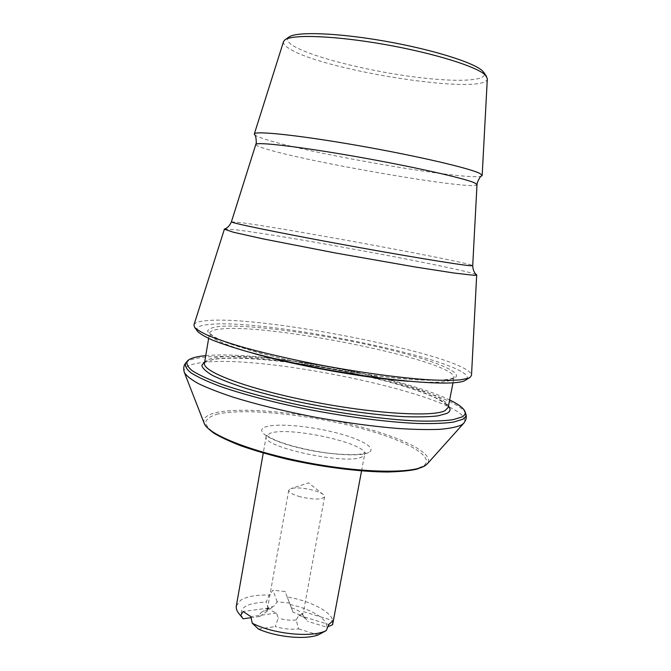 <?xml version="1.0" encoding="UTF-8"?>
<svg xmlns="http://www.w3.org/2000/svg" width="671" height="671" viewBox="0 0 671 671"><rect width="100%" height="100%" fill="white"/><g stroke="black" fill="none" stroke-linecap="round" stroke-linejoin="round"><path stroke-width="0.5" stroke-dasharray="3.35 2.52" d="M291.39 607.834L291.424 607.851C296.515 609.436 299.979 611.365 301.824 613.613L302.47 614.72L303.409 612.103C303.107 613.554 301.606 614.636 298.914 615.357L296.137 619.937L298.637 628.903C291.449 629.767 283.64 628.987 275.202 626.571L278.272 618.134L276.536 613.076C272.644 611.558 270.027 609.897 268.685 608.069L267.36 611.13L267.251 609.813L268.945 607.641L274.137 606.056L277.148 601.77L289.536 603.061L293.101 612.271C299.752 614.418 304.307 617.001 306.764 620.021L302.47 614.72M296.137 619.937C290.686 620.625 284.747 620.021 278.314 618.142L278.272 618.134M300.281 496.8C292.64 494.602 288.782 492.422 288.731 490.249L290.744 488.639C296.028 487.356 303.409 487.859 312.879 490.165C317.735 491.482 321.208 492.942 323.296 494.552L324.613 496.766C321.921 499.811 313.81 499.82 300.281 496.8M205.754 355.638C259.593 350.388 401.099 376.104 449.645 399.958M197.417 331.18C195.152 327.482 199.446 325.209 210.3 324.361C269.817 318.44 486.072 363.85 466.051 380.004M193.961 324.873C194.85 322.575 199.513 321.132 207.935 320.537C266.429 315.471 471.059 356.863 471.512 375.307M224.45 229.037L235.555 229.784C285.024 235.454 469.541 269.776 476.687 274.875M254.477 134.552C255.282 135.567 258.226 136.918 263.3 138.612C304.986 153.022 472.929 181.967 481.828 175.869M283.531 41.585C282.944 43.774 285.259 46.358 290.468 49.344C326.45 71.311 486.903 95.987 487.331 78.624M288.983 37.048C285.938 39.438 287.666 42.541 294.158 46.341C312.392 56.867 362.558 69.675 407.809 76.066C453.068 82.525 489.671 81.745 483.833 72.451M293.101 612.271L287.18 596.964C312.711 601.258 335.148 613.78 332.942 623.56M287.18 596.964L285.066 591.503L273.005 590.22L269.222 595.068L266.144 602.055L268.71 609.771L274.137 606.056M236.318 605.997L240.453 600.369C246.559 596.511 256.146 594.749 269.222 595.068M243.112 618.788C237.308 608.664 244.99 603.086 266.144 602.055M267.36 611.13L259.752 616.473C259.333 614.67 260.105 613.143 262.067 611.893L268.71 609.771M259.752 616.473L251.055 617.681M258.469 629.062L275.202 626.571M298.637 628.903L318.146 634.942M290.115 604.546C310.841 608.832 327.901 619.014 326.693 627.167L307.561 621.304M327.909 626.697L326.693 627.167M298.914 615.357L328.798 624.483M303.451 611.642L333.042 620.633M276.536 613.076L250.845 616.624M268.685 608.069L243.07 611.491M277.148 601.77L273.005 590.22M289.536 603.061L285.066 591.503M255.911 144.441C255.76 145.288 258.645 146.639 264.575 148.492C306.035 161.904 476.813 191.277 476.997 184.617M368.731 452.522C360.402 457.068 325.729 454.737 296.817 447.322C267.771 439.975 254.309 430.287 265.867 426.798C277.014 423.191 308.224 425.85 334.351 432.317C360.579 438.733 377.513 448.094 368.731 452.522M362.415 456.641C348.727 465.783 260.591 447.029 266.186 436.36L269.918 433.349C288.253 425.934 368.228 443.363 364.672 454.259L362.415 456.641M204.169 423.242C202.659 418.62 206.207 415.181 214.821 412.942C239.43 406.71 297.228 411.843 347.234 423.544C397.232 435.152 436.184 453.017 427.335 463.804M216.314 414.401C241.166 408.018 300.658 413.546 350.774 425.75C400.948 437.844 437.702 456.238 423.183 466.144L413.973 469.583C405.007 471.201 393.407 471.939 379.174 471.805C348.912 470.765 309.264 464.852 274.8 456.121L251.055 449.235C237.014 444.378 225.674 439.58 217.018 434.842C210.124 430.27 206.299 426.144 205.519 422.462C206.45 419.123 210.048 416.431 216.314 414.401M184.349 372.439C182.973 367.876 187.796 364.747 198.817 363.07C261.371 351.931 480.931 399.589 463.762 423.216M185.875 362.852C187.88 360.537 192.493 358.859 199.698 357.828C258.444 348.35 456.448 388.769 465.716 413.705M204.487 363.17C205.083 360.512 209.033 358.641 216.356 357.568C267.276 348.794 451.6 387.318 448.178 407.456L448.127 406.962C447.607 405.393 443.942 402.634 437.131 398.683C421.313 390.983 393.927 382.529 362.499 375.315C307.142 362.776 241.921 355.303 214.728 359.253C200.302 362.474 206.039 363.011 204.487 363.17M204.714 361.854L214.066 359.22C262.613 351.008 429.75 383.913 448.429 406.14M250.635 352.552C222.663 344.148 208.949 337.706 209.511 333.219C210.023 331.046 213.915 329.637 221.187 328.983C271.721 323.405 456.699 361.132 454.007 377.656L450.962 380.205C444.848 382.495 430.765 382.856 408.723 381.279M453.646 378.436L443.967 380.138C434.263 380.583 421.463 380.205 405.569 378.998C371.633 375.894 326.358 368.555 286.869 359.681L259.669 352.971C243.598 348.467 230.623 344.24 220.742 340.289C212.883 336.607 208.505 333.487 207.599 330.946C208.614 328.773 212.615 327.263 219.602 326.425C247.347 324.236 313.03 332.749 369.058 344.953C425.079 357.081 468.056 372.581 453.646 378.436M231.411 221.824L241.937 222.738C289.461 229.021 472.527 262.94 472.711 265.674M288.731 490.249L267.251 609.813M323.296 494.552L308.601 482.885L290.744 488.639M361.552 470.916L364.672 454.259L365.51 452.707L360.218 454.141C355.504 455.039 338.293 454.854 321.619 452.204C303.342 449.193 288.153 445.284 276.058 440.486C267.964 436.813 266.169 435.043 265.951 434.615L266.186 436.36L263.25 453.051M208.639 338.436L209.511 333.126L214.057 336.892L228.375 343.242C242.457 348.123 260.281 353.206 281.837 358.49C304.877 363.674 328.664 368.295 353.189 372.371C377.06 375.919 398.28 378.394 416.842 379.811L438.641 380.323L449.637 379.274L454.049 377.563L452.992 382.847M301.824 613.613L306.764 620.021M268.945 607.641L262.067 611.893M324.613 496.766L303.409 612.103"/><path stroke-width="1.01" d="M449.645 399.958C458.528 404.244 463.627 408.102 464.953 411.541C465.674 413.638 464.684 415.45 461.975 416.968L452.908 419.71C443.976 420.927 432.158 421.354 417.454 420.994C385.959 419.601 342.68 413.881 300.843 405.401C269.859 398.842 242.156 391.411 221.212 384.147C208.58 379.392 199.002 374.972 192.46 370.878C187.746 367.062 186.035 363.799 187.343 361.09C189.323 358.817 193.869 357.182 200.998 356.184L205.754 355.638M469.952 377.446L464.424 380.834C452.673 386.211 391.83 381.74 324.093 369.084C295.223 363.565 269.465 357.702 246.827 351.495C233.03 347.486 221.589 343.686 212.489 340.113C204.873 336.733 199.849 333.755 197.417 331.18L194.665 327.423M476.687 274.875L471.512 375.307L470.119 377.337L468.492 378.176L460.465 379.845C452.64 380.457 442.306 380.457 429.457 379.828C401.904 378.058 363.615 373.001 324.538 365.812C294.837 360.142 268.35 354.137 245.091 347.804C230.933 343.72 219.199 339.87 209.889 336.255C202.105 332.833 196.989 329.838 194.54 327.255L193.961 324.873L224.45 229.037M476.855 275.102L474.238 275.353L453.923 273.005L414.955 266.957L335.861 253.076L263.208 238.91L233.76 232.325L224.215 229.188M255.911 144.441C255.894 141.623 298.394 146.479 355.152 156.444C411.868 166.383 465.095 178.377 474.724 182.957L476.997 184.617L477.19 183.04C479.044 178.385 480.587 175.995 481.828 175.869L482.172 175.374L479.933 173.495C470.296 168.329 415.601 155.571 357.006 145.364C298.377 135.123 254.426 130.593 254.317 133.965L254.477 134.552C255.584 135.097 256.188 137.882 256.288 142.898L231.411 221.824C228.543 228.459 224.164 229.096 224.349 229.071M482.172 175.374L487.331 78.624L485.435 75.127C477.274 66.723 433.776 53.084 384.408 44.42C335.03 35.706 292.548 34.187 285.058 39.774L283.531 41.585L254.317 133.965M483.833 72.451L482.642 71.059C474.64 62.789 432.669 49.537 385.129 41.199C337.588 32.82 296.532 31.436 289.126 36.947L288.983 37.048M326.274 630.564C312.367 637.962 273.558 634.229 252.246 623.2L258.469 629.062C276.611 637.156 305.137 639.891 318.146 634.942L326.274 630.564L328.798 624.483L333.042 620.633L332.598 624.751L327.909 626.697M361.552 470.916L332.598 624.751M251.055 617.681L243.112 618.788L238.801 613.428C236.746 610.803 235.924 608.32 236.318 605.997L263.25 453.051M240.679 615.483L243.07 611.491L250.845 616.624L252.246 623.2M427.335 463.804L425.305 465.515C413.588 473.801 361.979 473.181 306.655 462.512C251.29 451.918 207.666 434.33 204.169 423.242L184.349 372.439C186.278 375.743 190.958 379.459 198.381 383.602C207.389 387.93 218.939 392.443 233.03 397.14C256.288 404.345 283.07 410.92 313.357 416.876C343.854 422.478 372.137 426.353 398.205 428.492C414.309 429.515 428.132 429.801 439.664 429.339C449.696 428.475 457.018 426.999 461.623 424.902L463.762 423.216L427.335 463.804L424.869 465.884L417.194 469.063C410.644 470.665 400.78 471.646 387.612 472.015C359.933 471.881 322.005 467.091 286.844 459.14C269.7 454.955 254.275 450.476 240.57 445.695C227.955 440.679 218.813 436.335 213.135 432.661C208.044 428.551 205.368 426.026 205.1 425.104L204.169 423.242M464.953 411.541L465.716 413.705C466.454 415.852 465.464 417.706 462.738 419.258L453.613 422.084C444.613 423.342 432.703 423.812 417.874 423.476C386.11 422.134 342.42 416.389 300.205 407.817C268.945 401.191 240.99 393.659 219.887 386.295C207.163 381.464 197.517 376.976 190.95 372.816C186.219 368.941 184.525 365.62 185.875 362.852C183.669 365.385 183.166 368.58 184.349 372.439M452.992 382.847L448.178 407.456L445.016 410.669C432.971 417.303 372.48 413.697 309.583 401.124C246.651 388.61 202.005 371.457 204.487 363.17L208.639 338.436M448.429 406.14C451.013 409.084 450.467 411.516 446.802 413.437L437.962 415.861C429.314 416.876 417.991 417.136 403.984 416.649C374.074 415.014 333.68 409.318 295.877 401.258C277.391 397.081 260.6 392.736 245.502 388.232C231.789 383.745 220.801 379.476 212.548 375.425C206.014 371.591 202.441 368.236 201.82 365.36L204.714 361.854M408.723 381.279C364.982 378.192 292.665 365.049 250.635 352.552M476.997 184.617L472.711 265.674L470.119 265.708C459.45 264.928 400.47 255.165 337.999 243.665C275.487 232.158 230.044 222.713 231.411 221.824M465.716 413.705C466.882 416.85 466.228 420.021 463.762 423.216M483.732 72.309L486.542 76.393M242.977 618.62L238.801 613.428M289.126 36.947L285.058 39.774M472.711 265.674C473.055 272.896 476.93 275.035 476.762 274.942M187.343 361.09L185.875 362.852"/></g></svg>
